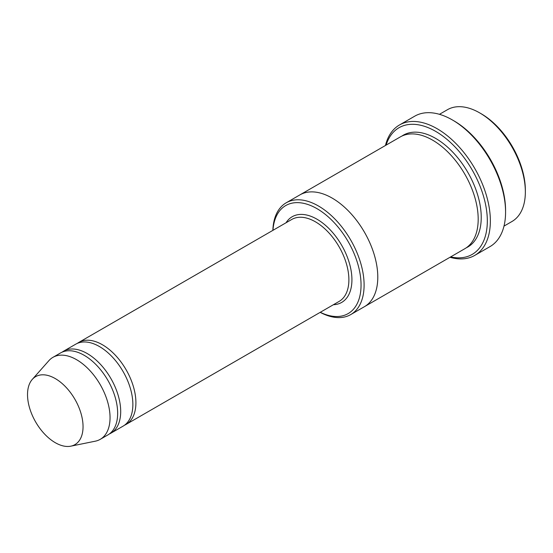 <?xml version="1.0" encoding="UTF-8"?>
<svg xmlns="http://www.w3.org/2000/svg" width="553" height="553" viewBox="0 0 553 553"><rect width="100%" height="100%" fill="white"/><g stroke="black" fill="none" stroke-linecap="round" stroke-linejoin="round"><path stroke-width="0.83" d="M109.328 433.981A47.33 27.325 -120 0 0 110.897 433.186A47.33 27.325 -120 0 0 118.148 395.257A47.33 27.325 -120 0 0 87.229 353.547A47.33 27.325 -120 0 0 63.567 351.203A47.33 27.325 -120 0 0 62.095 352.171M63.567 351.203L75.733 344.18A47.33 27.325 60 0 1 99.402 346.524A47.33 27.325 60 0 1 130.321 388.234A47.33 27.325 60 0 1 123.063 426.156L110.897 433.186M320.284 312.3A62.385 36.021 -120 0 0 361.04 283.751A62.385 36.021 -120 0 0 318.058 209.297A62.385 36.021 -120 0 0 272.954 230.318M439.455 114.319L447.446 109.701A64.542 37.258 60 0 1 479.714 112.902L479.714 112.902A64.542 37.258 60 0 1 525.35 191.946A64.542 37.258 60 0 1 511.981 221.49L503.997 226.101M481.234 113.78L479.714 112.902L481.234 113.78A62.385 36.021 60 0 1 525.35 190.191L525.35 191.946M320.187 312.348A64.542 37.258 -120 0 0 350.733 314.588A64.542 37.258 -120 0 0 360.625 262.869A64.542 37.258 -120 0 0 318.459 205.999A64.542 37.258 -120 0 0 286.191 202.806A64.542 37.258 -120 0 0 272.857 230.373M124.536 425.195A47.33 27.325 -120 0 0 126.112 424.4A47.33 27.325 -120 0 0 133.363 386.478A47.33 27.325 -120 0 0 102.443 344.768A47.33 27.325 -120 0 0 78.782 342.425A47.33 27.325 -120 0 0 77.309 343.385M32.288 379.399L48.864 360.687A47.33 27.325 60 0 1 52.915 357.356L60.526 352.959A47.33 27.325 60 0 1 84.187 355.309A47.33 27.325 60 0 1 115.107 397.013A47.33 27.325 60 0 1 107.856 434.941L100.245 439.331A47.33 27.325 60 0 1 95.337 441.176L70.839 446.167A39.263 22.666 60 0 1 35.655 421.974A39.263 22.666 60 0 1 32.288 379.399A39.263 22.666 60 0 1 55.286 378.584A39.263 22.666 60 0 1 81.83 416.568A39.263 22.666 60 0 1 70.839 446.167M52.915 357.356A47.33 27.325 60 0 1 76.584 359.699A47.33 27.325 60 0 1 107.503 401.409A47.33 27.325 60 0 1 100.245 439.331M450.654 256.896A73.148 42.228 -120 0 0 472.172 169.951A73.148 42.228 -120 0 0 386.118 145.107M299.622 195.05A64.542 37.265 60 0 1 299.885 194.898L400.282 136.93A64.542 37.265 60 0 1 432.557 140.123A64.542 37.265 60 0 1 474.716 196.999A64.542 37.265 60 0 1 464.824 248.719L364.42 306.687A64.542 37.265 60 0 1 364.157 306.839M399.473 124.978L414.681 116.199A75.298 43.473 60 0 1 452.333 119.925L453.854 120.803A73.148 42.228 60 0 1 505.573 210.389L505.573 212.145A75.298 43.473 60 0 1 489.979 246.617L474.764 255.396A75.298 43.473 -120 0 0 486.308 195.064A75.298 43.473 -120 0 0 437.119 128.711A75.298 43.473 -120 0 0 399.473 124.978A75.298 43.473 -120 0 0 385.455 145.487M364.42 306.687A64.542 37.265 60 0 0 374.319 254.968A64.542 37.265 60 0 0 332.153 198.092A64.542 37.265 60 0 0 299.885 194.898A64.542 37.258 60 0 1 332.153 198.092A64.542 37.258 60 0 1 374.312 254.968A64.542 37.258 60 0 1 364.42 306.687L350.733 314.588M453.854 120.803L452.333 119.925A75.298 43.473 60 0 1 505.573 212.145M449.997 257.276A75.298 43.473 -120 0 0 474.764 255.396M333.39 304.731A49.48 28.569 -120 0 0 341.678 245.29A49.48 28.569 -120 0 0 286.06 222.748M126.112 424.4L339.086 301.44A47.33 27.325 -120 0 0 339.086 246.79A47.33 27.325 -120 0 0 291.756 219.465L78.782 342.425M401.844 136.114A64.542 37.265 60 0 1 435.598 138.368A64.542 37.265 60 0 1 478.158 196.626A64.542 37.265 60 0 1 466.31 247.779M299.885 194.898L286.191 202.806"/></g></svg>

